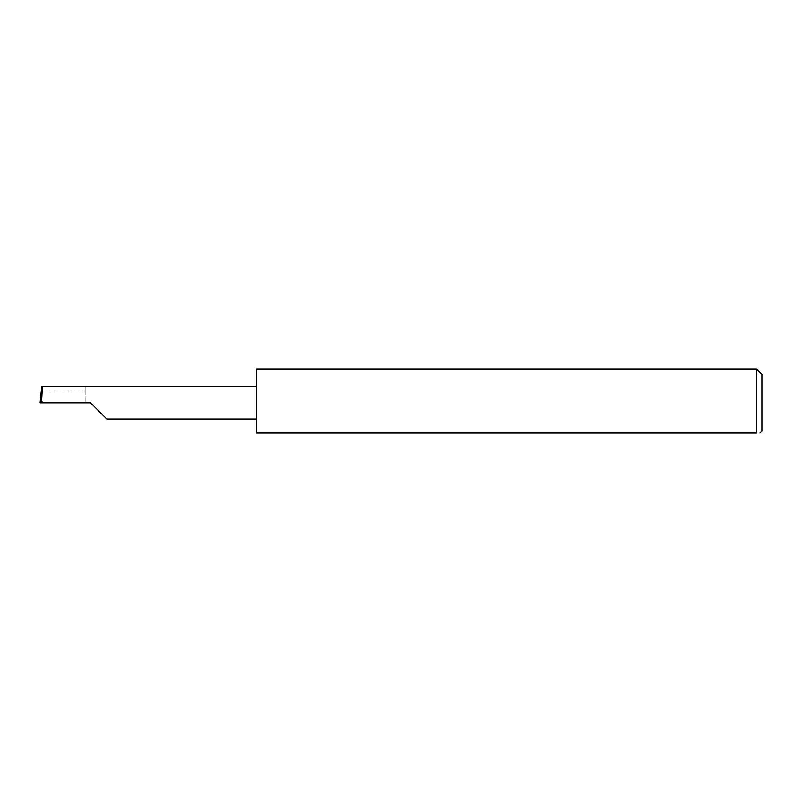 <?xml version="1.0" encoding="UTF-8"?>
<svg xmlns="http://www.w3.org/2000/svg" width="802" height="802" viewBox="0 0 802 802"><rect width="100%" height="100%" fill="white"/><g stroke="black" fill="none" stroke-linecap="round" stroke-linejoin="round"><path stroke-width="0.6" stroke-dasharray="4.01 3.01" d="M256.58 368.97L256.58 433.03L756.486 433.03C761.208 433.03 761.208 433.03 756.486 433.03L756.486 368.97M761.9 431.225L761.9 374.384M85.132 391.065L85.132 402.804L85.132 386.584L85.132 391.065L41.263 391.065M85.132 386.584L41.824 386.584M40.1 402.804L42.426 402.804L41.213 391.516M90.546 402.804L42.426 402.804M256.58 402.804L256.58 386.584L256.58 402.804"/><path stroke-width="1.2" d="M90.546 402.804L106.766 419.025L90.546 402.804L106.766 419.025L90.546 402.804L41.524 402.804L42.376 386.584L41.824 386.584L40.1 402.804L41.524 402.804M756.486 368.97L256.58 368.97L256.58 433.03L756.486 433.03C761.208 433.03 761.208 433.03 756.486 433.03L756.486 368.97L761.9 374.384L761.9 431.225L759.925 433.03M40.1 402.804L41.213 391.516M256.58 386.584L42.376 386.584M106.766 419.025L256.58 419.025"/></g></svg>
